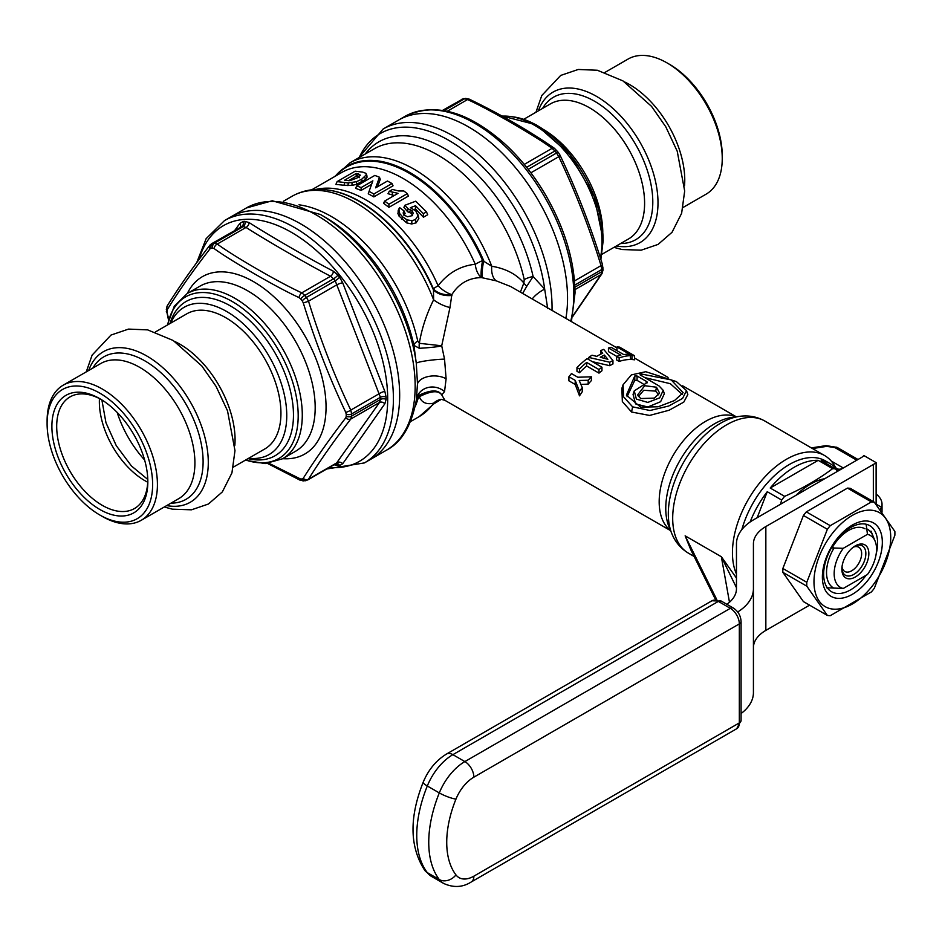 <?xml version="1.0" encoding="UTF-8"?>
<svg xmlns="http://www.w3.org/2000/svg" width="942" height="942" viewBox="0 0 942 942"><rect width="100%" height="100%" fill="white"/><g stroke="black" fill="none" stroke-linecap="round" stroke-linejoin="round"><path stroke-width="1.41" d="M570.722 321.198A139.911 80.776 60 0 0 573.796 294.716A139.911 80.776 60 0 0 512.719 153.911A139.911 80.776 60 0 0 404.907 116.431L398.654 120.034A139.911 80.776 60 0 1 506.478 157.514A139.911 80.776 60 0 1 567.543 298.32A139.911 80.776 60 0 1 565.859 318.384A139.911 80.776 -120 0 0 567.543 298.32A139.911 80.776 -120 0 0 506.478 157.514A139.911 80.776 -120 0 0 398.654 120.034L383.158 128.983L358.761 157.75M230.778 216.966A139.911 80.776 60 0 1 338.59 254.446A139.911 80.776 60 0 1 399.667 395.251A139.911 80.776 60 0 1 370.689 459.296L386.185 450.347A139.911 80.776 -120 0 0 415.163 386.302A139.911 80.776 -120 0 0 354.098 245.497A139.911 80.776 -120 0 0 246.274 208.017L230.778 216.966A139.911 80.776 60 0 1 338.59 254.446A139.911 80.776 60 0 1 399.667 395.251A139.911 80.776 60 0 1 370.689 459.296L364.436 462.911A139.911 80.776 -120 0 0 393.415 398.855A139.911 80.776 -120 0 0 332.338 258.049A139.911 80.776 -120 0 0 224.526 220.569L230.778 216.966M416.282 400.833L417.483 383.794L416.282 363.259L413.927 345.361A130.914 75.584 -120 0 0 325.072 217.178L320.468 214.517L272.262 200.764L246.274 208.017M416.529 398.725L419.343 395.122C430.918 389.682 438.371 389.588 441.704 394.851L444.542 391.613L446.108 378.79L444.542 359.137L441.704 345.785L419.331 343.312L417.753 341.086A127.194 73.441 -120 0 0 298.979 204.814M444.542 391.613A16.956 15.284 14.2 0 0 416.694 398.16M640.007 374.798L659.035 385.937L663.203 390.329L664.346 393.732L660.613 401.716L647.825 406.991L635.579 403.894L633.059 394.451L634.249 390.883L646.071 383.264L646.93 381.698L647.331 382.77M627.054 396.747L634.755 380.344L637.063 380.368L642.997 383.783M682.255 394.38L670.351 383.712L644.481 377.53M658.635 394.828L655.691 391.118L643.692 390.259L638.429 396.547M415.316 406.308A127.194 73.441 -120 0 0 417.753 399.396L419.331 396.723C430.906 390.8 438.371 390.176 441.704 394.851L444.989 400.374L441.28 399.326L433.826 403.882L419.202 416.6A127.194 73.441 60 0 0 433.614 403.164A16.956 15.531 81.1 0 1 441.303 399.326M642.126 376.176L640.89 373.903L671.187 379.897L683.127 392.684L674.496 400.55L658.199 406.779L640.69 407.156L626.406 395.134L634.802 375.952L637.086 376.023L646.93 381.698L645.729 383.3M634.755 380.344L634.802 375.952M640.43 375.199L640.89 373.903M676.368 381.581L686.518 390.624L682.597 398.407L668.749 406.014L649.956 410.512L632.612 406.838L623.557 396.817L623.086 384.76L631.364 374.916L645.776 371.701L676.368 381.581M656.48 387.221L644.717 385.702L637.593 394.957L640.701 398.548L654.313 398.113L659.588 393.108L656.48 387.221L655.691 391.118M663.203 390.329L659.718 397.842L647.802 402.411L636.38 399.114L634.249 390.883M686.518 390.624L687.825 394.545L683.774 402.116L669.103 410.241L649.591 415.434L631.552 412.019L622.344 401.563L621.885 388.339L623.086 384.76M631.552 412.019L632.612 406.838M616.963 347.904L510.705 286.545L496.198 280.822L481.386 277.572C468.68 277.866 458.836 283.554 451.854 294.622L449.982 307.504L441.704 345.785C438.371 346.762 430.918 347.598 419.343 348.305L413.927 345.361A12.717 4.981 -12.5 0 1 417.753 341.086M630.351 358.619L631.952 359.538A65.716 37.939 -60 0 1 634.555 359.82L634.555 355.77L619.565 347.115A69.955 40.388 -60 0 0 616.963 346.962L616.963 350.683M616.61 356.429L616.61 359.962L619.141 361.434A65.716 37.939 -60 0 1 630.351 359.491L630.351 355.652L627.819 354.18A69.955 40.388 -60 0 0 623.757 354.604L611.299 347.41A69.955 40.388 -60 0 0 608.45 347.987L620.896 355.169A69.955 40.388 -60 0 0 616.61 356.429L619.141 357.901A69.955 40.388 -60 0 1 630.351 355.652M616.739 356.382L608.45 351.602L608.45 347.987M592.318 361.657L609.745 365.696A65.716 37.939 -60 0 1 612.948 363.989L612.948 360.527A69.955 40.388 -60 0 0 609.745 362.234L588.774 357.418A69.955 40.388 -60 0 1 592.047 355.216L596.757 356.37A69.955 40.388 -60 0 1 602.739 353.168L600.572 350.648A69.955 40.388 -60 0 1 603.728 349.388L612.948 360.527M600.619 354.204L600.572 350.648M576.963 367.58L576.963 371.301L579.483 372.749A65.716 37.939 -60 0 1 586.654 365.991L586.654 362.446A69.955 40.388 -60 0 0 579.483 369.028L576.963 367.58A69.955 40.388 -60 0 1 587.101 358.643L601.962 367.227A69.955 40.388 -60 0 0 598.994 369.57L586.654 362.446M586.654 365.991L598.994 373.126A65.716 37.939 -60 0 1 601.962 370.736L601.962 367.227M580.873 384.407L588.185 384.136A65.716 37.939 -60 0 1 591.399 380.544L591.399 376.8A69.955 40.388 -60 0 0 588.185 380.262L579.189 380.462L582.238 387.574A69.955 40.388 -60 0 0 579.495 391.413L575.209 380.38L568.921 376.753A69.955 40.388 -60 0 1 571.488 373.585L577.799 377.236L591.399 376.8M568.921 376.753L568.921 380.839L575.209 384.477L579.495 395.852A65.716 37.939 -60 0 1 582.238 391.79L582.238 387.574M736.467 574.055A76.314 44.062 -60 0 1 732.44 552.754A76.314 44.062 -60 0 1 765.752 475.957A76.314 44.062 -60 0 1 824.556 455.516A76.314 44.062 -60 0 1 835.154 466.749A12.717 7.348 120 0 0 836.92 468.621A12.717 7.348 120 0 0 843.196 468.044M835.884 468.186A76.314 44.062 120 0 0 835.154 466.749M692.582 553.354L685.14 535.833L721.36 556.746L736.467 578.082M715.567 599.677L690.639 549.445L685.14 535.833L716.815 599.677M729.473 602.221L721.36 556.746L736.467 587.714M827.759 462.44A72.075 41.613 120 0 0 741.849 529.592A72.075 41.613 -60 0 1 825.439 460.909L830.232 463.688A72.075 41.613 -60 0 1 838.156 470.953M444.542 359.137A16.956 1.613 -6.1 0 0 426.761 360.727A16.956 1.613 -6.1 0 0 416.282 363.259A137.426 79.34 -120 0 0 320.468 214.517M328.146 190.049A125.227 72.299 60 0 1 328.511 190.096A125.227 72.299 60 0 1 433.45 288.911L433.614 299.815C426.467 314.287 421.71 328.793 419.331 343.312A12.717 8.855 -89.4 0 0 419.343 348.305M419.343 395.122A12.717 2.861 47.4 0 0 419.331 396.723C421.71 402.599 426.467 404.754 433.614 403.164L433.367 403.953M328.511 190.096L327.781 190.001A125.722 72.581 60 0 1 433.367 289.747A16.956 10.998 -177.2 0 0 451.936 295.411M283.389 201.27L292.008 196.301A127.194 73.441 60 0 1 433.614 299.815A16.956 6.17 -154.8 0 0 449.982 307.504M433.45 288.911A16.956 11.092 -177.1 0 0 451.854 294.622A16.956 8.089 -144.8 0 1 438.112 285.72A16.956 2.626 -23.6 0 0 433.45 288.911M520.396 292.138L523.846 282.977C516.357 274.134 505.654 268.564 491.759 266.245L482.587 260.534A16.956 2.626 -23.6 0 0 475.263 264.266C460.367 265.832 447.98 272.992 438.112 285.72A122.955 70.991 60 0 0 315.853 189.448M311.731 189.801L341.769 172.457A122.955 70.991 -120 0 1 475.263 264.266A16.956 10.056 -92.8 0 0 481.386 277.572A16.956 2.873 -79.9 0 1 482.587 260.534A125.227 72.299 -120 0 0 335.894 175.86M366.532 175.424L367.05 177.249L365.449 179.439L356.735 184.279L352.014 185.397L344.054 185.268L344.572 182.536L348.328 182.936L347.928 185.645M344.572 182.536L337.13 181.594L335.894 184.385L344.054 185.268M369.087 191.356L368.263 193.781L373.856 196.89L393.038 185.81L391.99 183.525L373.856 194.005L369.087 191.356L372.867 180.829L361.139 187.599L356.724 185.88L374.834 175.424L379.473 177.226L375.646 187.835L387.468 181.017L391.99 183.525M356.724 185.88L355.617 188.306L361.116 190.414L371.537 184.397M379.473 177.226L380.262 179.321L377.565 186.728M394.239 195.524L388.01 193.699L389.246 191.344L392.52 189.46L398.607 190.979L403.859 190.979L407.333 193.628L388.893 204.273L384.63 201.07L398.007 193.345L389.246 191.344M384.63 201.07L383.594 203.295L388.916 207.334L408.428 196.077L407.333 193.628M417.706 213.881L418.86 218.509L416.117 222.842L411.701 223.972L406.685 222.889L399.019 216.071L397.877 213.41L399.538 207.534L403.988 210.89L403.294 213.646M403.988 210.89L405.095 213.398L403.977 215.377L403.152 212.857L404.33 215.212L407.533 216.754L411.218 215.918L413.267 213.422L412.219 210.808L407.933 208.747L404.942 205.262L415.716 201.199L426.479 211.879L423.382 213.669L415.504 205.745L410.371 207.687L415.822 210.973L417.977 215.777L415.457 219.616L411.925 220.663L407.074 219.886L402.634 216.848L399.785 213.681L398.737 209.006L398.03 211.138M412.525 215.671L411.501 213.387L407.603 211.726L403.906 207.346L404.942 205.262M414.056 209.501L415.481 208.971L423.453 217.202L427.715 214.741L426.479 211.879M348.564 180.687L356.194 176.284L357.571 176.484L358.172 173.752L360.374 175.212L356.936 178.062L349.788 180.687L344.631 180.169L356.241 173.458L358.172 173.752M359.55 177.697L357.571 176.484M335.258 176.225A125.722 72.581 -120 0 1 483.717 260.687A16.956 2.92 -79.4 0 0 482.422 277.808M334.657 176.566L350.141 162.73A127.194 73.441 -120 0 1 491.759 266.245A16.956 10.162 -78.3 0 0 496.198 280.822M522.645 293.445L526.778 286.274A12.717 4.451 37 0 1 523.846 282.977L524.235 279.609A127.194 73.441 -120 0 0 374.315 148.777L350.141 162.73M526.778 286.274L533.113 276.548L544.676 289.123L547.714 308.611M532.23 298.979A16.956 6.971 147.2 0 1 544.676 289.123A137.426 79.34 -120 0 0 459.967 147.529A137.426 79.34 -120 0 0 359.255 157.467M337.13 181.594L355.158 171.185L362.717 172.115L365.837 173.293L366.367 174.765L361.681 179.239L356.465 181.688L348.328 182.936M367.05 177.249L365.837 173.293M356.735 184.279L356.465 181.688M356.194 176.284L356.241 173.458M373.856 196.89L373.856 194.005M361.116 190.414L361.139 187.599M388.916 207.334L388.893 204.273M411.501 213.387L412.219 210.808M409.723 212.221L410.488 209.513M407.603 211.726L407.933 208.747M423.453 217.202L423.382 213.669M415.481 208.971L415.504 205.745M411.701 223.972L411.925 220.663M406.685 222.889L407.074 219.886M401.739 219.262L402.634 216.848M399.019 216.071L399.785 213.681M631.952 359.538L631.952 355.617L616.963 346.962M631.952 355.617A69.955 40.388 -60 0 1 634.555 355.77M600.254 357.253L607.884 359.314L604.34 355.063A69.955 40.388 -60 0 0 600.254 357.253M619.141 361.434L619.141 357.901M609.745 365.696L609.745 362.234M588.774 359.608L588.774 357.418M604.34 358.337L604.34 355.063M598.994 373.126L598.994 369.57M579.483 372.749L579.483 369.028M588.185 384.136L588.185 380.262M579.495 395.852L579.495 391.413M575.209 384.477L575.209 380.38M147.812 480.385A64.445 37.209 60 0 1 134.482 508.527A64.445 37.209 60 0 1 84.827 491.265A64.445 37.209 60 0 1 56.697 426.408A64.445 37.209 -120 0 1 70.038 396.9A64.445 37.209 -120 0 1 101.077 399.432M147.835 481.798A67.836 39.164 -120 0 0 99.864 398.713A67.836 39.164 -120 0 0 51.892 426.408A67.836 39.164 60 0 0 99.864 509.492A67.836 39.164 60 0 0 147.835 481.798M152.628 484.565A74.618 43.085 60 0 1 99.864 515.027A74.618 43.085 60 0 1 47.1 423.641A74.618 43.085 -120 0 1 99.864 393.167A74.618 43.085 -120 0 1 152.628 484.565M63.255 385.148L100.747 363.518A78.009 45.039 -120 0 1 160.858 384.418A78.009 45.039 -120 0 1 194.912 462.922A78.009 45.039 60 0 1 178.756 498.636L141.265 520.278A78.009 45.039 60 0 0 157.42 484.565A78.009 45.039 -120 0 0 123.378 406.049A78.009 45.039 -120 0 0 63.255 385.148A78.009 45.039 -120 0 0 47.1 420.862L47.1 423.641M141.265 520.278A78.009 45.039 60 0 1 102.266 516.416L99.864 515.027M233.392 467.091L264.784 448.969A78.009 45.039 60 0 0 280.94 413.255A78.009 45.039 -120 0 0 246.886 334.74A78.009 45.039 -120 0 0 186.775 313.839L155.383 331.973M248.77 458.212A85.004 49.078 -120 0 0 261.723 457.518A85.004 49.078 -120 0 0 286.757 415.599A85.004 49.078 -120 0 0 245.073 325.473A85.004 49.078 -120 0 0 177.838 312.214A85.004 49.078 -120 0 0 170.761 323.082M168.724 319.008L167.099 312.921A126.652 73.123 60 0 1 167.099 311.873A126.652 73.123 60 0 1 167.099 310.813L167.44 309.376C179.004 290.631 193.169 270.472 209.948 248.912L211.09 248.241A126.652 73.123 60 0 1 212.668 248.099L214.081 248.535C229.554 259.992 276.395 287.275 299.097 297.613L300.651 298.885A126.652 73.123 60 0 1 302.229 300.851L303.242 302.771C315.005 340.804 329.17 377.33 345.749 412.325L346.22 414.221A126.652 73.123 60 0 1 346.22 415.281A126.652 73.123 60 0 1 346.22 416.329L345.749 417.848C329.182 439.49 315.005 459.649 303.242 478.324L302.229 478.913A126.652 73.123 60 0 1 300.651 479.054L268.988 463.299M335.858 463.723A4.239 3.332 -94.2 0 1 337.919 465.737L333.421 464.583M211.561 243.743L241.552 226.728A130.161 75.148 60 0 1 243.177 226.586L246.039 227.446C266.28 240.387 305.903 263.36 330.548 276.241L333.586 278.785A130.161 75.148 60 0 1 335.211 280.798L306.444 297.413L308.517 301.193C320.127 339.014 334.21 375.316 350.777 410.1L351.649 413.927A130.161 75.148 60 0 1 351.649 416.093L380.415 399.479L379.52 402.458L336.294 463.429A4.239 3.356 -96 0 1 339.591 465.583A134.035 77.385 60 0 1 337.919 465.737M346.22 416.329A4.239 2.473 -179.5 0 0 351.649 416.093L350.777 419.049C334.222 440.491 320.127 460.532 308.517 479.172L337.26 462.581A4.239 3.438 -146.2 0 1 342.7 463.747L339.591 465.583M303.242 478.324A4.239 3.532 -147.9 0 0 308.517 479.172L305.361 480.75L299.945 480.126A4.239 2.237 -64 0 1 299.097 478.689M234.841 230.295L239.857 223.431L243.154 221.476A134.035 77.385 60 0 1 244.826 221.335A4.239 3.332 85.8 0 1 243.177 226.586L214.411 243.201L217.284 244.037C232.686 255.553 279.173 282.624 301.805 292.832L330.548 276.241A4.239 2.355 118.1 0 0 333.421 271.261L337.919 275.076A134.035 77.385 60 0 1 339.591 277.16A4.239 0.86 141.6 0 1 335.211 280.798L380.415 397.312A4.239 2.426 179.5 0 1 386.138 397.135A134.035 77.385 60 0 1 386.149 398.254A134.035 77.385 60 0 1 386.138 399.361L384.842 403.8L342.7 463.747M339.591 277.16L342.7 282.8L384.842 391.413L386.138 397.135M303.242 302.771A4.239 0.683 162.7 0 0 308.517 301.193L337.26 284.59A4.239 0.801 160.6 0 1 342.7 282.8M299.097 297.613A4.239 2.237 116 0 1 301.805 292.832L304.819 295.388L333.586 278.785A4.239 0.93 140.9 0 0 337.919 275.076M209.948 248.912A4.239 3.132 37.5 0 1 209.783 245.32A4.239 3.132 37.5 0 1 210.572 244.637L241.552 226.728A4.239 3.356 84 0 0 243.154 221.476M244.826 221.335L249.135 222.595C269.341 235.547 308.811 258.449 333.421 271.261M345.749 412.325A4.239 1.095 154.8 0 0 350.777 410.1L379.52 393.509A4.239 0.989 156.9 0 1 384.842 391.413M345.749 417.848A4.239 3.132 -142.5 0 0 350.777 419.049L379.52 402.458A4.239 3.25 -143.7 0 1 384.842 403.8M214.081 248.535A4.239 2.649 124.3 0 1 217.284 244.037L246.039 227.446A4.239 2.543 122 0 0 249.135 222.595M240.245 227.175A4.239 3.25 36.3 0 0 239.857 223.431M867.464 574.502L867.464 574.502A29.967 17.297 -60 0 0 875.153 541.25A29.967 17.297 -60 0 0 867.464 534.338L866.204 524.682L867.464 534.338L843.243 548.326L831.397 547.926L843.243 548.326A29.967 17.297 -60 0 0 843.243 588.479L826.523 587.749L843.243 588.479L867.464 574.502L843.243 588.479M855.36 545.83L855.36 545.83A19.075 11.01 120 0 0 841.865 569.203A19.075 11.01 120 0 0 855.36 576.987A19.075 11.01 120 0 0 868.842 553.625A19.075 11.01 120 0 0 855.36 545.83L855.36 545.83M842.007 566.884A13.989 8.078 120 0 0 844.762 571.453A13.989 8.078 120 0 0 851.756 570.758A13.989 8.078 -60 0 0 860.894 558.429A13.989 8.078 -60 0 0 858.751 547.22A13.989 8.078 -60 0 0 853.417 547.114M831.986 546.913L834 548.079A33.924 19.582 120 0 0 833.552 587.996A33.924 19.582 120 0 0 834 588.232M873.87 538.824A33.924 19.582 120 0 0 867.476 529.239A33.924 19.582 120 0 0 867.029 529.004M867.464 534.338L843.243 548.326M854.582 546.301A16.956 9.797 -60 0 1 862.33 545.865A16.956 9.797 -60 0 1 864.933 559.454A16.956 9.797 -60 0 1 853.852 574.396A16.956 9.797 -60 0 1 845.374 575.232A16.956 9.797 -60 0 1 841.889 568.297M750.126 521.986A72.075 41.613 -60 0 1 767.247 491.712L757.156 517.711M770.215 488.027A72.075 41.613 -60 0 1 818.174 460.332L770.215 488.027L784.639 496.352C802.749 488.345 818.739 479.113 832.598 468.657L818.174 460.332M832.598 468.657A72.075 41.613 -60 0 1 835.566 468.916L821.153 460.591A72.075 41.613 -60 0 1 830.232 463.688M780.482 504.241L781.66 500.049L767.247 491.712M781.66 500.049A72.075 41.613 -60 0 1 784.639 496.352M835.566 468.916L837.485 471.341M795.99 495.292A62.749 36.232 -60 0 1 824.78 478.677M667.077 62.926A78.009 45.039 -120 0 1 722.243 158.468L722.243 155.701A74.618 43.085 -120 0 0 669.479 64.303L667.077 62.926A78.009 45.039 -120 0 0 628.078 59.063L605.082 72.334M722.243 158.468A78.009 45.039 60 0 1 706.088 194.182L683.091 207.452M544.146 129.878A85.004 49.078 60 0 1 602.786 231.449M526.637 167.323L554.932 150.991L552.059 148.353C536.657 136.849 490.17 109.778 467.538 99.558L464.524 98.792A4.239 3.332 -94.2 0 1 465.689 98.427L461.698 99.322M443.023 110.414L462.899 98.934L442.599 110.355M574.808 285.073L601.761 269.518L601.031 265.62C589.48 227.952 575.397 191.65 558.771 156.702L556.557 153.004L528.238 169.36M572.76 316.1L601.031 274.569L601.761 271.685L574.914 287.18M726.835 604.293A42.402 24.48 0 0 0 736.467 588.762L736.467 543.852A59.358 34.265 180 0 1 753.847 519.631L861.353 457.565A12.717 7.348 0 0 0 863.838 455.528L876.119 462.628A29.673 17.133 180 0 1 873.34 464.488L765.846 526.554A42.402 24.48 0 0 0 753.423 543.852L753.423 588.762A59.358 34.265 180 0 1 737.692 611.994M753.423 588.762L753.423 692.606A59.358 34.265 180 0 1 741.071 713.541M809.578 605.153L765.846 630.398A42.402 24.48 0 0 0 753.423 647.707M876.119 494.032A29.673 17.133 180 0 1 882.03 504.3A29.673 17.133 180 0 1 881.571 507.314L880.099 509.61M876.131 504.488L876.119 462.628M736.467 543.852L736.467 588.762M874.294 502.18L850.367 488.368A62.325 35.984 120 0 0 847.47 488.109L806.328 511.859A62.325 35.984 120 0 0 803.432 515.462L782.861 568.485A62.325 35.984 120 0 0 782.826 570.428A62.325 35.984 120 0 0 782.861 572.336L803.432 601.608L827.359 615.42A62.325 35.984 120 0 0 830.255 615.679L871.397 591.929A62.325 35.984 120 0 0 874.294 588.326L894.865 535.303A62.325 35.984 120 0 0 894.9 533.36A62.325 35.984 120 0 0 894.865 531.441L874.294 502.18A62.325 35.984 120 0 0 871.397 501.921L830.255 525.671A62.325 35.984 120 0 0 827.359 529.274L806.788 582.297A62.325 35.984 120 0 0 806.764 584.24A62.325 35.984 120 0 0 806.788 586.159L827.359 615.42M813.982 581.838A54.271 31.333 120 0 0 852.357 603.987A54.271 31.333 120 0 0 890.732 537.529A54.271 31.333 120 0 0 852.357 515.368A54.271 31.333 120 0 0 813.982 581.838M882.336 542.368A42.402 24.48 -60 0 1 852.357 594.296A42.402 24.48 -60 0 1 822.378 576.987A42.402 24.48 -60 0 1 852.357 525.059A42.402 24.48 -60 0 1 882.336 542.368M782.861 568.485L806.788 582.297M782.861 572.336L806.788 586.159M803.432 515.462L827.359 529.274M806.328 511.859L830.255 525.671M847.47 488.109L871.397 501.921M832.457 547.184A33.076 19.099 -60 0 1 865.086 528.839M876.166 553.967A38.163 22.031 120 0 0 877.603 543.11A38.163 22.031 120 0 0 869.702 525.636A38.163 22.031 120 0 0 840.299 535.857A38.163 22.031 120 0 0 823.638 574.255A38.163 22.031 120 0 0 831.551 591.729A38.163 22.031 120 0 0 866.075 575.303M552.012 310.389A139.911 80.776 -120 0 0 552.047 307.269A139.911 80.776 -120 0 0 490.97 166.475A139.911 80.776 -120 0 0 383.158 128.983M446.108 378.79A16.956 9.797 0 0 0 429.199 376.341A16.956 9.797 0 0 0 417.483 383.794M736.032 416.835A65.716 37.939 120 0 0 686.306 437.347A65.716 37.939 120 0 0 659.176 501.803A65.716 37.939 120 0 0 670.48 530.358M739.34 416.388L732.075 417.377A69.119 39.905 120 0 0 665.758 508.386A69.119 39.905 120 0 0 668.973 526.672L671.752 533.455A74.041 42.755 -60 0 1 668.302 513.873A74.041 42.755 -60 0 1 739.34 416.388L739.34 416.388C748.466 415.104 756.956 416.647 764.81 421.015L764.81 421.015A76.314 44.062 -60 0 0 706.005 441.468A76.314 44.062 -60 0 0 672.694 518.265A76.314 44.062 -60 0 0 688.496 553.201L688.496 553.201C680.783 548.585 675.202 542.003 671.752 533.455M831.233 461.027L843.278 467.986M856.773 460.202L834.93 447.591A4.239 2.449 -60 0 1 837.049 447.379L826.087 445.625A4.239 0.895 -98.8 0 1 826.746 446.355L834.93 447.591M812.51 448.557L826.746 446.355M417.753 399.396A12.717 9.114 16.5 0 0 416.388 400.362M365.166 154.052A130.914 75.584 -120 0 1 456.352 156.254A130.914 75.584 -120 0 1 533.113 276.548A12.717 4.981 -12.5 0 0 524.235 279.609M365.449 179.439L364.825 177.037M362.199 181.724L361.681 179.239M352.014 185.397L351.978 182.736M392.237 195.065L392.461 192.333M397.877 213.41L398.607 211.09M418.86 218.509L417.977 215.777M416.117 222.842L415.457 219.616M637.063 380.368L637.086 376.023M144.597 459.955A77.538 44.769 60 0 1 117.173 412.431M99.452 398.572A64.445 37.209 -120 0 0 99.357 401.775A64.445 37.209 60 0 0 147.741 482.222M92.893 368.039A82.26 47.489 -120 0 1 158.28 370.406A82.26 47.489 -120 0 1 203.107 461.651A82.26 47.489 60 0 1 170.914 503.158M166.699 505.595A86.911 50.173 60 0 0 208.288 462.463A86.911 50.173 -120 0 0 156.902 362.788A86.911 50.173 -120 0 0 88.678 370.477M174.929 341.581A78.009 45.039 -120 0 1 235.064 439.737A78.009 45.039 60 0 1 234.841 445.354M170.043 323.495A89.031 51.41 60 0 1 239.374 311.814A89.031 51.41 60 0 1 293.468 415.022A89.031 51.41 60 0 1 248.052 458.624M245.674 459.99A93.27 53.847 -120 0 0 298.19 415.752A93.27 53.847 -120 0 0 238.997 305.82A93.27 53.847 -120 0 0 167.664 324.872M245.332 460.191L265.161 463.605L282.529 458.789A95.389 55.072 -120 0 0 302.288 415.116A95.389 55.072 -120 0 0 260.651 319.114A95.389 55.072 -120 0 0 187.14 293.563L174.282 306.197L167.323 325.072M187.14 293.563L200.034 286.121A95.389 55.072 60 0 1 273.545 311.672A95.389 55.072 60 0 1 315.181 407.674A95.389 55.072 60 0 1 295.423 451.348L282.529 458.789M187.328 293.457A102.407 59.122 60 0 1 268.494 292.067A102.407 59.122 60 0 1 326.05 407.121A102.407 59.122 60 0 1 282.718 458.683M168.477 319.88L166.334 309.376A4.239 2.473 0.5 0 0 167.099 310.813M166.334 311.555A4.239 2.426 -0.5 0 0 167.099 312.921M303.618 480.903A4.239 3.332 -94.2 0 1 300.651 479.054M211.09 248.241A4.239 3.356 84 0 1 212.786 243.342A130.161 75.148 60 0 1 214.411 243.201A4.239 3.332 85.8 0 0 212.668 248.099M300.651 298.885A4.239 0.93 140.9 0 1 304.819 295.388A130.161 75.148 60 0 1 306.444 297.413A4.239 0.86 141.6 0 0 302.229 300.851M386.138 399.361A4.239 2.473 -179.5 0 0 380.415 399.479A130.161 75.148 -120 0 0 380.415 397.312L351.649 413.927A4.239 2.426 179.5 0 1 346.22 414.221M306.444 480.396A4.239 3.356 -96 0 1 305.361 480.75M305.326 480.761A4.239 3.356 -96 0 1 302.229 478.913M167.299 305.773A4.239 3.532 32.1 0 0 167.44 309.376M329.417 467.444A136.037 78.539 -120 0 0 387.692 398.996A136.037 78.539 -120 0 0 304.819 241.14A136.037 78.539 -120 0 0 198.986 259.592M624.628 81.954A78.009 45.039 -120 0 1 684.763 180.11A78.009 45.039 60 0 1 684.54 185.715M616.386 245.968A86.911 50.185 60 0 0 657.999 202.824A86.911 50.185 -120 0 0 606.601 103.149A86.911 50.185 -120 0 0 538.377 110.85M542.592 108.412A82.248 47.489 -120 0 1 607.979 110.779A82.248 47.489 -120 0 1 652.794 202.024A82.248 47.489 60 0 1 620.601 243.531M602.02 254.258L628.444 239.009A78.009 45.039 60 0 0 644.599 203.295A78.009 45.039 -120 0 0 610.557 124.78A78.009 45.039 -120 0 0 550.434 103.879L524.011 119.139M512.024 116.737A93.27 53.847 60 0 1 603.057 239.739M502.216 116.137A95.389 55.072 60 0 1 601.962 242.106A95.389 55.072 60 0 1 600.384 257.931M447.32 111.238L467.538 99.558A4.239 2.237 -64 0 1 469.399 99.204L465.689 98.427M463.982 98.58A4.239 3.356 -96 0 0 462.899 98.934A130.161 75.148 -120 0 1 464.524 98.792L444.082 110.591M524.258 164.403L552.059 148.353A4.239 2.649 -55.7 0 1 554.438 148.306C528.592 130.491 500.237 114.123 469.399 99.216M530.876 172.81L558.771 156.702A4.239 1.095 -25.2 0 0 560.019 155.136L558.359 152.474A4.239 0.86 -38.4 0 0 556.557 153.004A130.161 75.148 -120 0 0 554.932 150.991A4.239 0.93 -39.1 0 1 556.746 150.473M574.514 280.928L601.031 265.62A4.239 0.683 -17.3 0 0 602.48 264.596L603.01 269.954A4.239 2.473 0.5 0 1 601.761 271.685A130.161 75.148 -120 0 0 601.761 269.518A4.239 2.426 -0.5 0 0 603.01 267.799M574.997 289.606L601.031 274.569A4.239 3.532 32.1 0 0 602.044 273.569M765.846 526.554L765.846 630.398M873.34 464.488L873.34 501.627M881.571 507.314L876.119 504.17M721.313 601.102A5.935 3.427 120 0 0 718.346 601.396A12.717 7.348 60 0 0 711.987 600.76L721.313 601.102L733.312 608.026C738.139 611.217 740.73 615.691 741.071 621.473A5.935 3.427 180 0 1 739.329 623.898L739.329 722.903A12.717 7.348 60 0 1 736.703 728.731L741.071 720.477A5.935 3.427 180 0 1 739.329 722.903L473.873 876.166A12.717 7.348 60 0 1 471.236 881.983L736.703 728.731M733.312 608.026A5.935 3.427 120 0 0 730.333 608.32L718.346 601.396L452.89 754.66A42.402 24.48 120 0 0 427.303 785.993A101.76 58.745 120 0 0 427.303 872.633A12.717 10.091 142.7 0 1 424.866 870.502L431.683 876.531A42.402 24.48 120 0 1 427.303 872.633L439.302 879.557A42.402 24.48 120 0 0 443.682 883.455L431.683 876.531M455.963 874.906A12.717 10.091 142.7 0 1 439.302 879.557A101.76 58.745 120 0 1 439.302 792.917A12.717 2.437 -157.9 0 0 455.963 799.099A89.031 51.41 120 0 0 455.963 874.906A29.673 17.133 120 0 0 473.873 876.166M711.987 600.76L446.532 754.024A12.717 7.348 -120 0 1 452.89 754.66L464.877 761.583L730.333 608.32A12.717 7.348 60 0 1 739.329 623.898L473.873 777.162A29.673 17.133 120 0 0 455.963 799.099M446.532 754.024C436.17 760.382 428.386 769.779 423.193 782.201A12.717 2.437 -157.9 0 0 427.303 785.993L439.302 792.917A42.402 24.48 120 0 1 464.877 761.583A12.717 7.348 -120 0 1 473.873 777.162M386.185 450.347C401.951 442.293 412.137 424.724 416.764 397.654L416.67 398.289M670.586 530.629L444.989 400.374M736.303 416.8L682.656 385.82M668.055 377.401L634.555 358.054M824.556 455.516L764.81 421.015M811.368 447.897L826.087 445.625M858.009 459.484L837.049 447.379M694.113 556.451L688.496 553.201M410.582 421.58L419.202 416.6M327.781 190.001C314.628 188.188 302.7 190.284 292.008 196.301M435.004 402.587L440.244 399.561M367.05 176.201L366.32 174.011M101.866 399.914L105.963 422.723L116.278 445.684L131.444 465.972L147.788 479.454M164.273 506.996L172.339 509.163L191.473 509.81L208.406 504.029L222.336 491.912L231.932 472.919L234.982 450.641L227.517 410.818L216.071 386.397L201.835 365.991L173.222 340.498L147.659 329.877L128.536 329.099L111.038 335.046L92.128 355.099L86.252 371.878M299.945 480.126L267.575 463.452M307.598 480.043L336.353 463.429M166.334 309.376L167.323 305.738C178.992 287.004 193.157 266.857 209.807 245.285L211.609 243.707M326.744 468.986L364.436 462.911M224.526 220.569L206.157 238.62L196.701 262.677M875.153 541.25L871.009 531.123M535.951 112.251L541.815 95.472L560.726 75.419L578.235 69.472L597.358 70.25L622.921 80.871L651.534 106.364L665.77 126.77L677.216 151.191L684.681 191.002L681.631 213.292L672.035 232.285L658.105 244.402L641.172 250.183L622.038 249.524L613.96 247.369M501.768 115.89L536.186 124.803L569.757 154.3L594.225 196.501L603.21 240.375L600.866 259.45M558.359 152.474L554.449 148.318M602.48 264.596C590.834 226.669 576.681 190.178 560.007 155.136M572.642 316.653L602.02 273.592L603.01 269.954M404.907 116.431C434.78 101.924 468.351 111.309 505.63 144.597C521.126 159.057 534.632 176.166 546.148 195.924C564.988 229.024 574.62 261.381 575.032 292.986L571.417 321.599M882.03 504.3L882.03 512.189M741.071 621.473L741.071 720.477M443.682 883.455C453.514 887.906 462.699 887.423 471.236 881.983M423.193 782.201C409.087 817.762 409.652 847.199 424.866 870.502"/></g></svg>
